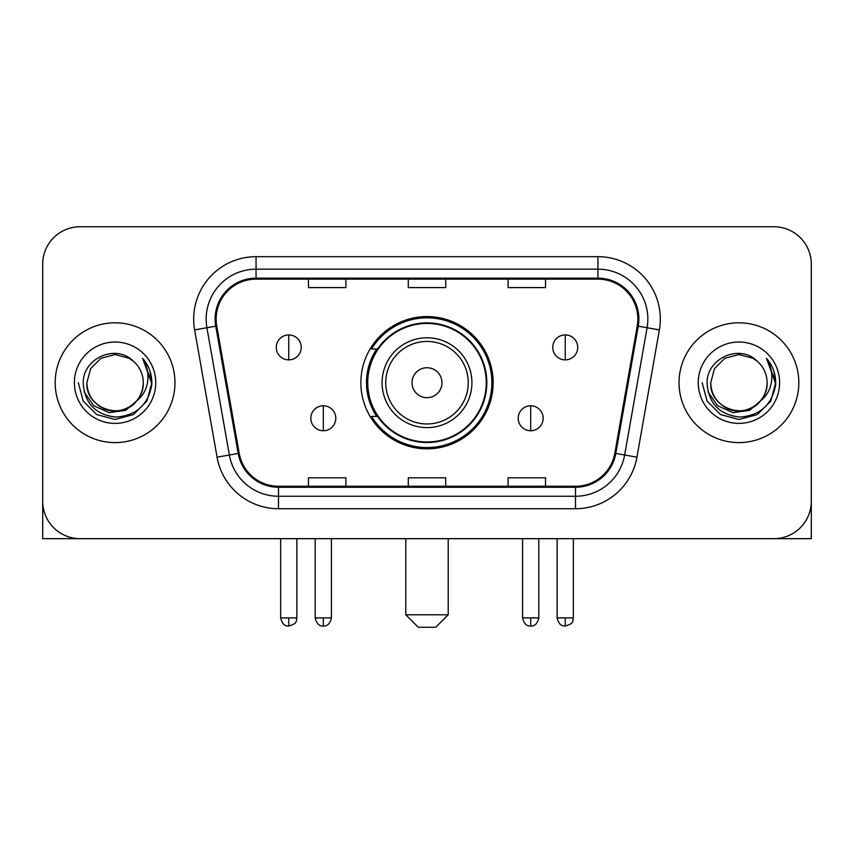<?xml version="1.0" encoding="UTF-8"?>
<svg xmlns="http://www.w3.org/2000/svg" width="854" height="854" viewBox="0 0 854 854"><rect width="100%" height="100%" fill="white"/><g stroke="black" fill="none" stroke-linecap="round" stroke-linejoin="round"><path stroke-width="1.28" d="M360.868 382.709A66.132 66.132 0 0 0 427 448.83A66.132 66.132 0 0 0 493.132 382.709A66.132 66.132 0 0 0 427 316.578A66.132 66.132 0 0 0 360.868 382.709M376.731 416.389A60.517 60.517 0 0 1 376.731 349.019M42.7 264.174L42.7 501.245A37.427 37.427 0 0 0 80.127 538.671L773.873 538.671A37.427 37.427 0 0 0 811.3 501.245L811.3 264.174A37.427 37.427 0 0 0 773.873 226.737L80.127 226.737A37.427 37.427 0 0 0 42.7 264.174L42.7 501.245M55.179 382.709A59.887 59.887 0 0 0 115.066 442.596A59.887 59.887 0 0 0 174.963 382.709A59.887 59.887 0 0 0 115.066 322.812A59.887 59.887 0 0 0 55.179 382.709A59.887 59.887 0 0 0 115.066 442.596A59.887 59.887 0 0 0 174.963 382.709A59.887 59.887 0 0 0 115.066 322.812A59.887 59.887 0 0 0 55.179 382.709M679.037 382.709A59.887 59.887 0 0 0 738.934 442.596A59.887 59.887 0 0 0 798.821 382.709A59.887 59.887 0 0 0 738.934 322.812A59.887 59.887 0 0 0 679.037 382.709A59.887 59.887 0 0 0 738.934 442.596A59.887 59.887 0 0 0 798.821 382.709A59.887 59.887 0 0 0 738.934 322.812A59.887 59.887 0 0 0 679.037 382.709M216.137 319.076A39.924 39.924 0 0 1 256.061 279.141L597.939 279.141A39.924 39.924 0 0 1 637.255 326.004L614.816 453.271A39.924 39.924 0 0 1 575.5 486.268L278.5 486.268A39.924 39.924 0 0 1 239.184 453.271L216.745 326.004A39.924 39.924 0 0 1 216.137 319.076M215.133 319.076A40.928 40.928 0 0 0 215.752 326.175L238.202 453.442A40.928 40.928 0 0 0 278.5 487.26L575.5 487.26A40.928 40.928 0 0 0 615.798 453.442L638.248 326.175A40.928 40.928 0 0 0 597.939 278.148L256.061 278.148A40.928 40.928 0 0 0 215.133 319.076M194.627 329.9A62.385 62.385 0 0 1 256.061 256.68L597.939 256.68A62.385 62.385 0 0 1 659.373 329.9L636.935 457.178A62.385 62.385 0 0 1 575.5 508.728L278.5 508.728A62.385 62.385 0 0 1 217.065 457.178L194.627 329.9L206.914 327.733A49.906 49.906 0 0 1 256.061 269.159L597.939 269.159A49.906 49.906 0 0 1 647.086 327.733L624.648 455.011A49.906 49.906 0 0 1 575.5 496.249L278.5 496.249A49.906 49.906 0 0 1 229.352 455.011L206.914 327.733A49.906 49.906 0 0 1 206.156 319.076M773.873 226.737L80.127 226.737M80.127 538.671L773.873 538.671M666.568 538.671L811.3 538.671L811.3 264.174M615.798 453.442L624.648 455.011L647.086 327.733L659.373 329.9M408.287 279.141L408.287 287.595L445.713 287.595L445.713 279.141M308.465 279.141L308.465 287.595L345.902 287.595L345.902 279.141M508.098 279.141L508.098 287.595L545.535 287.595L545.535 279.141M445.713 486.268L445.713 477.813L408.287 477.813L408.287 486.268M345.902 486.268L345.902 477.813L308.465 477.813L308.465 486.268M545.535 486.268L545.535 477.813L508.098 477.813L508.098 486.268M136.672 400.825C121.706 421.054 85.4 408.116 86.873 382.709C87.247 393.342 91.954 401.476 100.964 407.123C118.546 418.385 144.23 403.558 143.269 382.709C142.885 393.342 138.188 401.476 129.167 407.123C111.596 418.385 85.912 403.558 86.873 382.709L90.652 368.608L100.964 358.285L115.066 354.506L129.167 358.285L133.544 361.402C116.24 343.265 82.923 358.2 83.233 382.709C84.503 403.301 95.413 414.756 115.973 417.083C136.224 415.62 148.158 404.86 151.788 384.823L151.841 382.709C151.734 373.454 148.66 365.331 142.607 358.338C147.208 365.886 148.831 374.009 147.475 382.709C146.151 390.107 142.554 396.139 136.672 400.825A28.203 28.203 0 0 0 143.269 382.709C144.23 403.558 118.546 418.385 100.964 407.123C91.954 401.476 87.247 393.342 86.873 382.709L90.652 368.608L100.964 358.285M143.269 382.709A28.203 28.203 0 0 0 133.544 361.402M138.476 399.309L125.741 410.326L109.056 412.653L93.705 405.703L84.108 391.847M74.394 382.709A40.672 40.672 0 0 0 115.066 423.381A40.672 40.672 0 0 0 155.748 382.709A40.672 40.672 0 0 0 115.066 342.027A40.672 40.672 0 0 0 74.394 382.709M142.607 358.338L151.831 383.777L150.112 371.565L151.831 383.777L150.112 371.565L151.831 383.777L142.885 358.648L151.831 383.777L142.885 358.648L151.841 382.709L146.92 401.092L133.459 414.553L115.066 419.485L96.683 414.553L83.222 401.092L78.29 382.709M142.885 358.648L151.831 383.798M42.7 488.766L42.7 538.671L187.432 538.671M435.732 627.263L418.268 627.263L405.789 614.784L448.211 614.784L435.732 627.263M441.977 382.709A14.977 14.977 0 0 0 427 367.732A14.977 14.977 0 0 0 412.023 382.709A14.977 14.977 0 0 0 427 397.676A14.977 14.977 0 0 0 441.977 382.709M471.92 382.709A44.92 44.92 0 0 0 427 337.789A44.92 44.92 0 0 0 382.08 382.709A44.92 44.92 0 0 0 427 427.619A44.92 44.92 0 0 0 471.92 382.709A44.92 44.92 0 0 1 427 427.619A44.92 44.92 0 0 1 382.08 382.709M486.268 382.709A59.268 59.268 0 0 0 427 323.442A59.268 59.268 0 0 0 367.732 382.709A59.268 59.268 0 0 0 427 441.977A59.268 59.268 0 0 0 486.268 382.709M491.883 382.709A64.883 64.883 0 0 1 371.554 416.389L377.564 416.389A59.823 59.823 0 0 0 466.583 427.566A59.823 59.823 0 0 0 466.583 337.842A59.823 59.823 0 0 0 377.564 349.019L371.554 349.019A64.883 64.883 0 0 1 491.883 382.709M288.748 334.917A12.479 12.479 0 0 0 276.28 347.397A12.479 12.479 0 0 0 288.748 359.876A12.479 12.479 0 0 0 301.227 347.397A12.479 12.479 0 0 0 288.748 334.917L288.748 359.876A12.479 12.479 0 0 0 301.227 347.397A12.479 12.479 0 0 0 288.748 334.917M565.252 334.917A12.479 12.479 0 0 0 552.773 347.397A12.479 12.479 0 0 0 565.252 359.876A12.479 12.479 0 0 0 577.72 347.397A12.479 12.479 0 0 0 565.252 334.917L565.252 359.876A12.479 12.479 0 0 0 577.72 347.397A12.479 12.479 0 0 0 565.252 334.917M323.314 405.789A12.479 12.479 0 0 0 310.835 418.268A12.479 12.479 0 0 0 323.314 430.747A12.479 12.479 0 0 0 335.793 418.268A12.479 12.479 0 0 0 323.314 405.789L323.314 430.747A12.479 12.479 0 0 0 335.793 418.268A12.479 12.479 0 0 0 323.314 405.789M530.686 405.789A12.479 12.479 0 0 0 518.207 418.268A12.479 12.479 0 0 0 530.686 430.747A12.479 12.479 0 0 0 543.165 418.268A12.479 12.479 0 0 0 530.686 405.789L530.686 430.747A12.479 12.479 0 0 0 543.165 418.268A12.479 12.479 0 0 0 530.686 405.789M767.127 382.709C768.088 403.558 742.404 418.385 724.832 407.123C715.812 401.476 711.115 393.342 710.731 382.709L714.51 368.608L724.832 358.285L738.934 354.506L753.036 358.285L757.402 361.402C740.098 343.265 706.781 358.2 707.091 382.709C708.361 403.301 719.281 414.756 739.842 417.083C760.081 415.62 772.016 404.86 775.645 384.823L775.71 382.709C775.603 373.454 772.528 365.331 766.476 358.338C771.077 365.886 772.699 374.009 771.333 382.709C770.02 390.107 766.422 396.139 760.54 400.825A28.203 28.203 0 0 0 767.127 382.709C766.753 393.342 762.046 401.476 753.036 407.123C735.454 418.385 709.77 403.558 710.731 382.709C711.115 393.342 715.812 401.476 724.832 407.123C742.404 418.385 768.088 403.558 767.127 382.709A28.203 28.203 0 0 0 757.402 361.402M760.54 400.825C745.574 421.054 709.268 408.116 710.731 382.709M762.334 399.309L749.598 410.326L732.924 412.653L717.563 405.703L707.977 391.847M698.252 382.709A40.672 40.672 0 0 0 738.934 423.381A40.672 40.672 0 0 0 779.606 382.709A40.672 40.672 0 0 0 738.934 342.027A40.672 40.672 0 0 0 698.252 382.709M766.476 358.338L775.688 383.777L773.98 371.565L775.688 383.777L773.98 371.565L775.688 383.777L766.753 358.648L775.688 383.777L766.753 358.648L775.71 382.709L770.778 401.092L757.317 414.553L738.934 419.485L720.541 414.553L707.08 401.092L702.159 382.709M766.753 358.648L775.688 383.798M597.939 256.68L597.939 278.148M206.914 327.733L215.752 326.175M278.5 508.728L278.5 487.26M575.5 487.26L575.5 508.728M217.065 457.178L238.202 453.442M638.248 326.175L647.086 327.733M256.061 256.68L256.061 278.148M624.648 455.011L636.935 457.178M468.259 382.709A41.259 41.259 0 0 0 427 341.44A41.259 41.259 0 0 0 385.741 382.709A41.259 41.259 0 0 0 427 423.968A41.259 41.259 0 0 0 468.259 382.709M288.748 617.901L280.646 617.901C282.055 623.687 284.756 626.388 288.748 626.014L288.748 617.901L296.861 617.901L296.861 538.671M565.252 617.901L557.139 617.901C558.559 623.687 561.259 626.388 565.252 626.014L565.252 617.901L573.354 617.901L573.354 538.671M323.314 617.901L315.201 617.901C316.62 623.687 319.321 626.388 323.314 626.014L323.314 617.901L331.427 617.901L331.427 538.671M530.686 617.901L522.573 617.901C523.993 623.687 526.694 626.388 530.686 626.014L530.686 617.901L538.799 617.901L538.799 538.671M448.211 538.671L448.211 614.784M405.789 538.671L405.789 614.784M280.646 617.901L280.646 538.671M296.861 617.901C295.719 620.42 298.59 623.271 288.748 626.014M557.139 617.901L557.139 538.671M573.354 617.901C572.212 620.42 575.094 623.271 565.252 626.014M315.201 617.901L315.201 538.671M331.427 617.901C330.007 623.687 327.306 626.388 323.314 626.014M522.573 617.901L522.573 538.671M538.799 617.901C537.379 623.687 534.679 626.388 530.686 626.014"/></g></svg>
